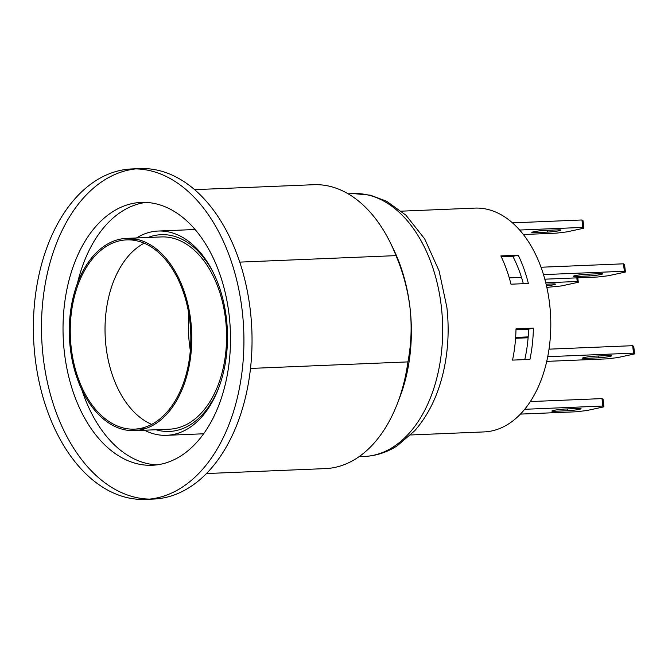 <?xml version="1.0" encoding="UTF-8"?>
<svg xmlns="http://www.w3.org/2000/svg" width="668" height="668" viewBox="0 0 668 668"><rect width="100%" height="100%" fill="white"/><g stroke="black" fill="none" stroke-linecap="round" stroke-linejoin="round"><path stroke-width="1" d="M194.638 189.654L313.618 184.71A142.067 90.33 87.6 0 1 390.513 243.094A142.067 90.33 87.6 0 1 396.007 255.627C403.23 272.753 407.923 290.355 410.085 308.424A131.546 83.634 87.6 0 1 399.556 397.969L397.193 404.04A142.067 90.33 87.6 0 1 325.408 468.602L206.429 473.545M390.513 243.094L393.368 248.947A131.546 83.634 87.6 0 1 410.085 308.424C411.981 326.51 411.263 344.329 407.931 361.897A142.067 90.33 87.6 0 1 397.193 404.04M410.711 434.968L484.15 431.912A111.999 71.209 -92.4 0 0 515.663 418.619A111.999 71.209 -92.4 0 0 549.706 304.775A111.999 71.209 -92.4 0 0 492.341 210.771A111.999 71.209 -92.4 0 0 474.856 208.107L401.418 211.163M533.381 328.138A111.999 71.209 87.6 0 1 529.933 359.384L512.54 360.11A111.999 71.209 -92.4 0 0 515.997 328.865L533.381 328.138L528.563 329.182L515.98 329.708M518.243 255.184A111.999 71.209 87.6 0 1 528.371 283.483L510.987 284.201A111.999 71.209 -92.4 0 0 500.85 255.911L518.243 255.184L512.849 256.353L501.301 256.838M549.012 349.164L632.679 345.69L633.514 353.13L634.6 353.915L633.765 346.475L632.679 345.69M546.733 361.371L607.129 358.858L617.641 357.597L634.6 353.915M598.328 357.823L585.577 358.349A8.267 0.701 -6.4 0 1 582.538 358.148A8.267 0.701 -6.4 0 1 587.189 356.988A8.267 0.701 -6.4 0 1 595.94 356.102L608.698 355.568A8.267 0.701 -6.4 0 1 611.729 355.768A8.267 0.701 -6.4 0 1 607.078 356.929A8.267 0.701 -6.4 0 1 598.328 357.823L598.127 356.011M547.718 356.695L633.514 353.13M544.829 279.191L597.943 276.986L608.456 275.725L625.415 272.043L624.58 264.603L623.495 263.818L624.33 271.258L625.415 272.043M543.501 274.615L624.33 271.258M589.143 275.942L576.392 276.477A8.267 0.701 -6.4 0 1 573.361 276.276A8.267 0.701 -6.4 0 1 578.012 275.116A8.267 0.701 -6.4 0 1 586.755 274.231L599.513 273.696A8.267 0.701 -6.4 0 1 602.544 273.897A8.267 0.701 -6.4 0 1 597.893 275.057A8.267 0.701 -6.4 0 1 589.143 275.942L588.942 274.139M541.03 267.242L623.495 263.818M524.764 359.601A104.484 66.433 -92.4 0 0 528.171 336.897A104.484 66.433 -92.4 0 0 528.563 329.182M523.336 283.691A104.484 66.433 -92.4 0 0 521.491 277.354A104.484 66.433 -92.4 0 0 512.849 256.353M509.266 277.863L521.491 277.354M515.629 337.415L528.171 336.897M530.308 401.577L601.993 398.604L602.828 406.044L603.914 406.829L603.079 399.389L601.993 398.604M520.43 414.102L576.442 411.772L586.955 410.511L603.914 406.829M524.689 409.292L602.828 406.044M567.75 410.728L554.891 411.263A8.267 0.701 -6.4 0 1 551.86 411.062A8.267 0.701 -6.4 0 1 556.511 409.901A8.267 0.701 -6.4 0 1 565.262 409.008L578.121 408.482A8.267 0.701 -6.4 0 1 581.043 408.682A8.267 0.701 -6.4 0 1 576.459 409.835A8.267 0.701 -6.4 0 1 567.75 410.728L567.549 408.916M546.841 287.382L561.337 285.946L578.296 282.272L577.795 277.821M545.773 282.789L577.21 281.487L578.296 282.272M546.115 284.184L552.394 283.925A8.267 0.701 -6.4 0 1 555.425 284.125A8.267 0.701 -6.4 0 1 546.499 285.829M576.81 277.863L577.21 281.487M515.571 338.284L528.104 337.766M523.37 234.518L556.411 233.14L566.915 231.879L583.882 228.197L583.047 220.757L581.962 219.972L582.797 227.412L583.882 228.197M519.662 230.034L582.797 227.412M547.71 232.097L534.859 232.631A8.267 0.701 -6.4 0 1 531.82 232.431A8.267 0.701 -6.4 0 1 536.471 231.27A8.267 0.701 -6.4 0 1 545.222 230.385L558.081 229.85A8.267 0.701 -6.4 0 1 561.011 230.059A8.267 0.701 -6.4 0 1 556.419 231.203A8.267 0.701 -6.4 0 1 547.71 232.097L547.51 230.285M512.49 222.861L581.962 219.972M407.931 361.897L250.492 368.435M239.779 262.115L396.007 255.627M156.855 464.861A131.546 83.634 87.6 0 1 81.847 389.828M77.421 283.407A131.546 83.634 87.6 0 1 145.958 202.412M229.224 315.939A131.546 83.634 87.6 0 1 152.229 465.262A131.546 83.634 87.6 0 1 63.201 337.298A131.546 83.634 87.6 0 1 141.307 202.404A131.546 83.634 87.6 0 1 229.224 315.939M135.854 168.895A165.363 105.143 -92.4 0 0 128.398 170.089A165.363 105.143 -92.4 0 0 42.026 344.095A165.363 105.143 -92.4 0 0 149.565 499.105M145.515 499.397L153.632 499.054A165.363 105.143 -92.4 0 0 251.819 329.466A165.363 105.143 -92.4 0 0 139.904 168.603L131.788 168.946A165.363 105.143 87.6 0 1 243.703 329.808A165.363 105.143 87.6 0 1 145.515 499.397A165.363 105.143 87.6 0 1 34.995 356.662A165.363 105.143 87.6 0 1 120.29 170.423A165.363 105.143 87.6 0 1 131.788 168.946M190.848 321.417A96.217 61.172 -92.4 0 0 126.544 238.376A96.217 61.172 -92.4 0 0 69.414 337.048A96.217 61.172 -92.4 0 0 134.527 430.635A96.217 61.172 -92.4 0 0 190.848 321.417M189.904 321.617A94.714 60.22 -92.4 0 0 126.611 239.879A94.714 60.22 -92.4 0 0 70.374 337.006A94.714 60.22 -92.4 0 0 134.468 429.132A94.714 60.22 -92.4 0 0 189.904 321.617M134.527 430.635L169.313 429.19A96.217 61.172 -92.4 0 0 225.634 319.972A96.217 61.172 -92.4 0 0 161.322 236.931L126.544 238.376M136.481 237.958A102.229 64.996 87.6 0 1 158.174 231.044A102.229 64.996 87.6 0 1 226.502 319.271A102.229 64.996 87.6 0 1 173.772 434.409A102.229 64.996 87.6 0 1 166.658 435.319A102.229 64.996 87.6 0 1 144.463 430.225M204.633 258.867A102.229 64.996 -92.4 0 0 203.698 260.512M188.785 313.626A102.229 64.996 -92.4 0 0 190.322 350.483M209.585 402.178A102.229 64.996 -92.4 0 0 210.654 403.739M151.686 424.372A94.714 60.22 87.6 0 1 105.152 335.561A94.714 60.22 87.6 0 1 144.163 243.194M348.137 193.812L353.472 193.595A131.546 83.634 87.6 0 1 441.389 307.121A131.546 83.634 87.6 0 1 364.386 456.453L359.058 456.67M585.452 357.271L585.577 358.349M576.392 276.477L576.275 275.4M554.891 411.263L554.774 410.185M534.859 232.631L534.734 231.562M214.019 274.114A98.472 62.608 -92.4 0 0 148.012 237.482M156.003 429.741A98.472 62.608 -92.4 0 0 218.745 387.766M353.472 193.595L370.306 195.173L386.505 201.177L405.885 215.146L424.706 238.927L439.126 270.991L446.9 307.497C449.297 329.266 448.195 350.458 443.594 371.057C438.116 395.114 428.505 414.995 414.761 430.71L397.176 445.84C386.939 452.361 376.009 455.902 364.386 456.453M166.658 435.319L203.598 433.782M158.174 231.044L195.114 229.508M137.374 239.428L126.611 239.879M145.232 428.689L134.468 429.132"/></g></svg>

